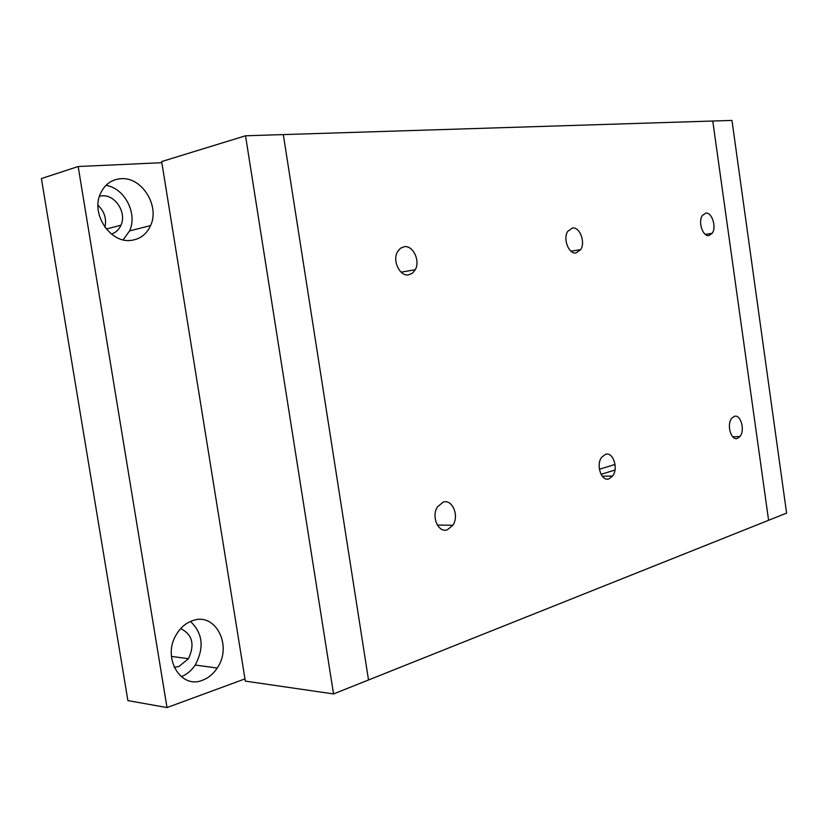 <?xml version="1.0" encoding="UTF-8"?>
<svg xmlns="http://www.w3.org/2000/svg" width="828" height="828" viewBox="0 0 828 828"><rect width="100%" height="100%" fill="white"/><g stroke="black" fill="none" stroke-linecap="round" stroke-linejoin="round"><path stroke-width="1.24" d="M111.459 234.065C115.816 232.616 118.984 229.666 120.96 225.216C126.932 212.713 115.237 194.414 101.937 195.822L99.453 196.184M104.949 227.214C106.771 218.789 104.452 211.482 97.994 205.282M120.909 178.703C141.888 176.716 160.011 205.924 150.582 225.589C146.577 234.334 140.036 239.271 130.948 240.399C110.673 243.339 91.142 214.814 100.074 194.435C104.214 184.799 111.169 179.552 120.909 178.703M123.155 239.841L129.572 230.898C137.758 213.676 124.697 188.091 105.953 185.348M174.17 667.337L178.889 666.509L188.463 658.695C195.025 644.474 192.427 634.445 180.67 628.628M192.789 620.586C215.704 612.078 232.782 645.964 217.205 668.051C213.313 673.951 208.408 678.018 202.487 680.233C180.421 689.662 161.688 657.059 176.581 634.176C180.773 627.345 186.176 622.811 192.789 620.586M181.249 676.714C186.859 674.478 191.527 670.576 195.232 665.029C204.412 647.682 202.808 633.172 190.45 621.466M78.163 166.521L167.008 707.578L127.885 700.591L41.4 178.558L78.163 166.521L161.853 162.692M244.964 678.898L167.008 707.578M734.332 416.36C740.76 413.928 745.303 430.384 739.942 436.522L737.437 438.385C731.072 440.993 726.363 424.526 731.714 418.295L734.332 416.36M404.292 246.703C413.058 245.212 420.448 260.83 415.283 269.731L412.406 273.261L408.587 274.865C399.945 276.593 392.265 261.058 397.368 251.991L400.338 248.317L404.292 246.703M705.766 213.169C711.935 211.978 716.779 227.245 712.183 233.279L708.913 235.535C702.796 236.891 697.787 221.604 702.382 215.477L705.766 213.169M605.444 454.334C613.093 451.498 618.671 468.451 612.637 476.028L609.015 478.843C601.449 481.875 595.642 464.963 601.656 457.263L605.444 454.334M572.448 227.99C579.766 226.665 585.675 242.273 580.697 249.601L576.081 252.933C568.846 254.455 562.719 238.878 567.677 231.416L572.448 227.99M443.187 502.13C452.388 498.829 459.447 515.854 452.864 525.262L447.399 529.765C438.333 533.304 430.974 516.403 437.494 506.829L443.187 502.13M712.763 121.023L283.311 134.591L368.512 679.974L283.311 134.591L245.533 135.782L333.539 693.936L768.601 520.284L712.763 121.023L731.962 120.422L786.6 513.101L768.601 520.284L712.763 121.023M615.049 464.467L599.379 469.248M614.976 470.035L601.035 474.351M333.539 693.936L245.326 681.123L161.667 161.553L245.533 135.782M120.96 225.216L106.346 229.014M150.582 225.589L129.572 230.898M188.463 658.695L171.406 656.428M217.205 668.051L195.232 665.029M739.942 436.522L732.739 436.811M415.283 269.731L401.094 272.174M712.183 233.279L705.352 234.396M612.637 476.028L602.256 476.224M580.697 249.601L571.01 251.215M452.864 525.262L437.329 525.055"/></g></svg>
